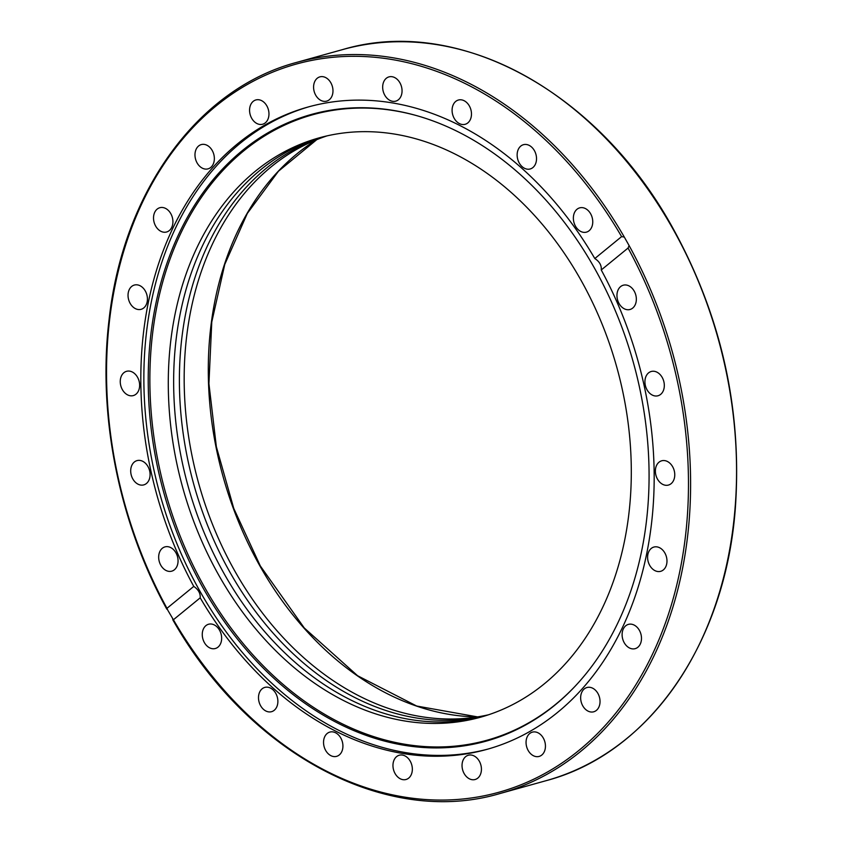 <?xml version="1.0" encoding="UTF-8"?>
<svg xmlns="http://www.w3.org/2000/svg" width="843" height="843" viewBox="0 0 843 843"><rect width="100%" height="100%" fill="white"/><g stroke="black" fill="none" stroke-linecap="round" stroke-linejoin="round"><path stroke-width="1.26" d="M483.176 716.455A300.709 225.218 74.4 0 1 224.27 573.946A300.709 225.218 74.4 0 1 321.794 137.146M324.692 136.418A300.709 225.218 -105.6 0 0 230.013 572.344A300.709 225.218 -105.6 0 0 486.032 715.581M218.906 575.432A300.709 225.218 74.4 0 1 319.107 137.873A300.709 225.218 74.4 0 1 616.76 367.105A300.709 225.218 74.4 0 1 480.499 717.224A300.709 225.218 74.4 0 1 218.906 575.432M488.392 714.811A300.709 225.218 74.4 0 1 234.797 571.006A300.709 225.218 74.4 0 1 327.105 135.849M601.249 269.971C601.681 265.408 599.531 261.593 594.81 258.538L621.607 236.62L624.315 237.083L629.099 245.566L628.056 248.053L601.249 269.971A333.396 249.707 74.4 0 1 557.634 712.356A333.396 249.707 74.4 0 1 486.98 749.353A333.396 249.707 74.4 0 1 200.202 597.835L173.405 619.753L167.831 610.279L166.967 608.319L193.764 586.401C198.379 589.552 200.529 593.367 200.202 597.835M488.487 748.932A333.396 249.707 74.4 0 1 159.991 494.356A333.396 249.707 74.4 0 1 309.55 106.597M193.764 586.401A333.396 249.707 74.4 0 1 308.032 107.019A333.396 249.707 74.4 0 1 594.81 258.538M332.869 89A12.603 9.431 74.4 0 1 326.662 101.128A12.603 9.431 74.4 0 1 313.691 88.989A12.603 9.431 74.4 0 1 319.908 76.861A12.603 9.431 74.4 0 1 332.869 89M401.995 92.224A12.603 9.431 74.4 0 1 395.736 101.149A12.603 9.431 74.4 0 1 382.722 85.807A12.603 9.431 74.4 0 1 388.981 76.882A12.603 9.431 74.4 0 1 401.995 92.224M470.815 118.357A12.603 9.431 74.4 0 1 465.167 124.29A12.603 9.431 74.4 0 1 454.862 119.421A12.603 9.431 74.4 0 1 452.754 105.955A12.603 9.431 74.4 0 1 458.402 100.022A12.603 9.431 74.4 0 1 468.697 104.89A12.603 9.431 74.4 0 1 470.815 118.357M534.631 165.597A12.603 9.431 74.4 0 1 530.205 168.969A12.603 9.431 74.4 0 1 519.088 162.72A12.603 9.431 74.4 0 1 519.025 148.062A12.603 9.431 74.4 0 1 523.45 144.69A12.603 9.431 74.4 0 1 534.578 150.939A12.603 9.431 74.4 0 1 534.631 165.597M589.109 230.729A12.603 9.431 74.4 0 1 586.443 232.131A12.603 9.431 74.4 0 1 574.62 224.417A12.603 9.431 74.4 0 1 577.012 209.254A12.603 9.431 74.4 0 1 579.678 207.863A12.603 9.431 74.4 0 1 591.501 215.576A12.603 9.431 74.4 0 1 589.109 230.729M164.48 547.044A12.603 9.431 74.4 0 1 164.986 546.886A12.603 9.431 74.4 0 1 177.357 556.159A12.603 9.431 74.4 0 1 172.246 570.996A12.603 9.431 74.4 0 1 171.74 571.164A12.603 9.431 74.4 0 1 159.369 561.881A12.603 9.431 74.4 0 1 164.48 547.044M138.947 460.352A12.603 9.431 74.4 0 1 149.78 471.479A12.603 9.431 74.4 0 1 143.784 484.883A12.603 9.431 74.4 0 1 141.845 485.146A12.603 9.431 74.4 0 1 131.002 474.019A12.603 9.431 74.4 0 1 137.019 460.615A12.603 9.431 74.4 0 1 138.947 460.352M131.023 371.468A12.603 9.431 74.4 0 1 139.569 383.797A12.603 9.431 74.4 0 1 133.32 395.578A12.603 9.431 74.4 0 1 128.863 395.42A12.603 9.431 74.4 0 1 120.317 383.091A12.603 9.431 74.4 0 1 126.566 371.31A12.603 9.431 74.4 0 1 131.023 371.468M141.266 286.451A12.603 9.431 74.4 0 1 147.43 299.149A12.603 9.431 74.4 0 1 141.108 309.318A12.603 9.431 74.4 0 1 134.195 307.916A12.603 9.431 74.4 0 1 128.031 295.219A12.603 9.431 74.4 0 1 134.353 285.05A12.603 9.431 74.4 0 1 141.266 286.451M168.969 211.087A12.603 9.431 74.4 0 1 172.826 223.395A12.603 9.431 74.4 0 1 166.598 231.994A12.603 9.431 74.4 0 1 157.462 228.622A12.603 9.431 74.4 0 1 153.616 216.303A12.603 9.431 74.4 0 1 159.833 207.715A12.603 9.431 74.4 0 1 168.969 211.087M268.158 108.884A12.603 9.431 74.4 0 1 262.647 124.227A12.603 9.431 74.4 0 1 250.382 115.291A12.603 9.431 74.4 0 1 255.893 99.948A12.603 9.431 74.4 0 1 268.158 108.884M212.246 150.528A12.603 9.431 74.4 0 1 208.052 168.853A12.603 9.431 74.4 0 1 197.093 162.92A12.603 9.431 74.4 0 1 201.287 144.585A12.603 9.431 74.4 0 1 212.246 150.528M624.315 237.083A379.445 284.186 -105.6 0 0 296.641 62.393C197.705 88.599 122.899 191.603 109 320.298C97.588 415.599 118.958 522.323 166.851 609.226L166.967 608.319A377.949 283.058 74.4 0 1 215.987 106.049A377.949 283.058 74.4 0 1 621.607 236.62M628.056 248.053A377.949 283.058 74.4 0 1 579.025 750.323A377.949 283.058 74.4 0 1 173.405 619.753L172.615 618.762M622.766 285.377A12.603 9.431 74.4 0 1 623.283 285.208A12.603 9.431 74.4 0 1 635.643 294.492A12.603 9.431 74.4 0 1 630.532 309.328A12.603 9.431 74.4 0 1 630.027 309.486A12.603 9.431 74.4 0 1 617.656 300.224A12.603 9.431 74.4 0 1 622.766 285.377M653.167 371.226A12.603 9.431 74.4 0 1 664.01 382.353A12.603 9.431 74.4 0 1 658.004 395.757A12.603 9.431 74.4 0 1 656.065 396.02A12.603 9.431 74.4 0 1 645.232 384.893A12.603 9.431 74.4 0 1 651.228 371.489A12.603 9.431 74.4 0 1 653.167 371.226M666.149 460.952A12.603 9.431 74.4 0 1 674.695 473.281A12.603 9.431 74.4 0 1 668.446 485.062A12.603 9.431 74.4 0 1 663.989 484.904A12.603 9.431 74.4 0 1 655.443 472.575A12.603 9.431 74.4 0 1 661.692 460.794A12.603 9.431 74.4 0 1 666.149 460.952M660.828 548.456A12.603 9.431 74.4 0 1 666.982 561.153A12.603 9.431 74.4 0 1 660.67 571.322A12.603 9.431 74.4 0 1 653.746 569.921A12.603 9.431 74.4 0 1 647.593 557.223A12.603 9.431 74.4 0 1 653.905 547.054A12.603 9.431 74.4 0 1 660.828 548.456M637.55 627.75A12.603 9.431 74.4 0 1 641.397 640.069A12.603 9.431 74.4 0 1 635.179 648.657A12.603 9.431 74.4 0 1 626.043 645.285A12.603 9.431 74.4 0 1 622.197 632.977A12.603 9.431 74.4 0 1 628.414 624.378A12.603 9.431 74.4 0 1 637.55 627.75M597.919 693.452A12.603 9.431 74.4 0 1 593.725 711.787A12.603 9.431 74.4 0 1 582.766 705.844A12.603 9.431 74.4 0 1 586.96 687.519A12.603 9.431 74.4 0 1 597.919 693.452M544.631 741.081A12.603 9.431 74.4 0 1 539.13 756.424A12.603 9.431 74.4 0 1 526.864 747.488A12.603 9.431 74.4 0 1 532.376 732.145A12.603 9.431 74.4 0 1 544.631 741.081M481.321 767.383A12.603 9.431 74.4 0 1 475.115 779.512A12.603 9.431 74.4 0 1 462.143 767.372A12.603 9.431 74.4 0 1 468.35 755.244A12.603 9.431 74.4 0 1 481.321 767.383M412.29 770.565A12.603 9.431 74.4 0 1 406.041 779.49A12.603 9.431 74.4 0 1 393.017 764.148A12.603 9.431 74.4 0 1 399.276 755.223A12.603 9.431 74.4 0 1 412.29 770.565M342.258 750.418A12.603 9.431 74.4 0 1 336.61 756.35A12.603 9.431 74.4 0 1 326.315 751.482A12.603 9.431 74.4 0 1 324.207 738.015A12.603 9.431 74.4 0 1 329.855 732.082A12.603 9.431 74.4 0 1 340.151 736.951A12.603 9.431 74.4 0 1 342.258 750.418M275.988 708.31A12.603 9.431 74.4 0 1 271.572 711.682A12.603 9.431 74.4 0 1 260.445 705.433A12.603 9.431 74.4 0 1 260.382 690.775A12.603 9.431 74.4 0 1 264.807 687.403A12.603 9.431 74.4 0 1 275.935 693.652A12.603 9.431 74.4 0 1 275.988 708.31M218.01 647.118A12.603 9.431 74.4 0 1 215.334 648.509A12.603 9.431 74.4 0 1 203.511 640.796A12.603 9.431 74.4 0 1 205.903 625.643A12.603 9.431 74.4 0 1 208.569 624.241A12.603 9.431 74.4 0 1 220.392 631.955A12.603 9.431 74.4 0 1 218.01 647.118M554.894 705.138A325.303 243.638 74.4 0 1 159.654 476.506A325.303 243.638 74.4 0 1 415.641 115.343A325.303 243.638 74.4 0 1 633.356 362.49A325.303 243.638 74.4 0 1 574.778 686.592A325.303 243.638 74.4 0 1 554.894 705.138M575.179 686.17A324.65 243.142 74.4 0 1 555.727 704.263A324.65 243.142 74.4 0 1 161.361 476.432A324.65 243.142 74.4 0 1 416.2 115.502M316.641 139.717A306.704 229.707 -105.6 0 0 259.907 565.959A306.704 229.707 -105.6 0 0 477.433 716.919M672.682 228.506A379.445 284.186 74.4 0 1 546.243 780.639C649.289 753.516 725.749 642.777 735.412 507.201C742.125 409.298 721.345 316.399 673.083 228.506C597.75 91.139 457.654 15.121 342.595 49.589A379.445 284.186 74.4 0 1 672.682 228.506M546.243 780.639L500.289 793.442A379.445 284.186 -105.6 0 0 629.099 245.566M477.581 716.898L416.684 706.034L357.59 675.728L304.27 627.972L260.318 565.959L233.743 508.371L216.356 446.716L208.927 383.681L211.772 322.015L224.765 264.428L247.326 213.416L278.453 171.224L316.778 139.653M342.595 49.589L296.641 62.393M172.794 619.784C248.717 754.011 386.747 827.373 500.289 793.442"/></g></svg>
